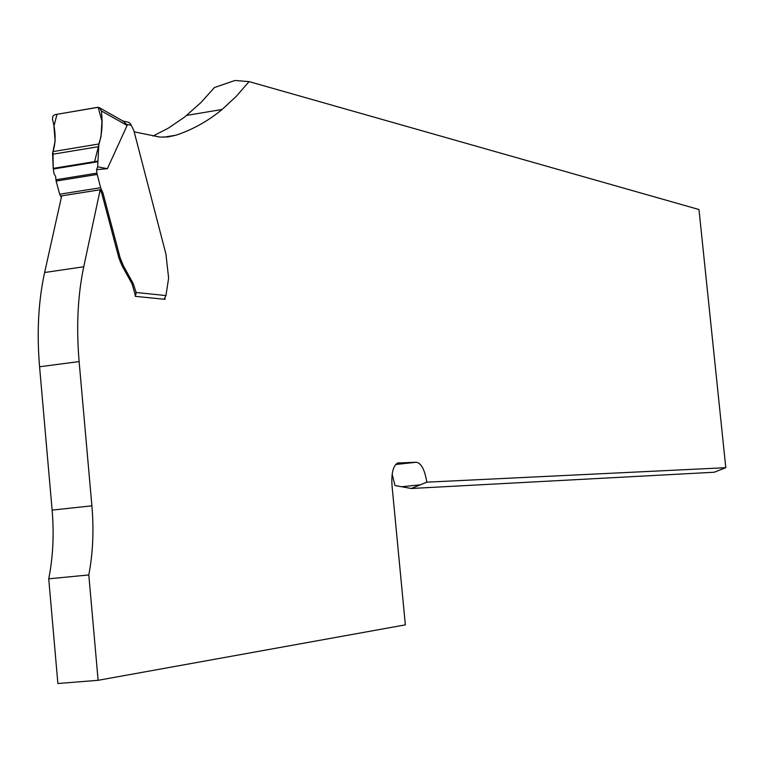 <?xml version="1.0" encoding="UTF-8"?>
<svg xmlns="http://www.w3.org/2000/svg" width="764" height="764" viewBox="0 0 764 764"><rect width="100%" height="100%" fill="white"/><g stroke="black" fill="none" stroke-linecap="round" stroke-linejoin="round"><path stroke-width="1.15" d="M98.117 680.304L88.805 574.948L48.734 578.826L57.883 683.513L98.117 680.304L405.35 624.866L392.037 485.837C391.244 473.432 393.097 465.82 397.605 463.013L416.342 462.239C421.308 463.194 424.794 469.841 426.809 482.17L725.8 467.692L698.984 209.527L249.112 81.605L236.143 96.474L222.123 109.453C208.18 121.008 192.795 129.593 175.987 135.19L168.147 136.928L159.943 137.09L134.177 131.847M725.8 467.692L714.206 472.238L411.338 488.492L426.809 482.17M392.171 474.234L394.998 485.541L411.338 488.492M153.02 136.049L168.023 128.342L184.449 117.188L201.094 102.424L214.407 87.564L234.911 80.487L249.112 81.605M96.57 169.646L97.677 166.81L107.38 168.682L96.57 169.646L96.885 173.161L100.619 187.715L103.035 193.225L120.149 257.869L118.917 258.051L101.803 193.426L100.189 189.749L61.703 195.842L44.627 272.5C38.391 300.987 36.701 332.407 39.575 366.768L52.124 510.104C54.177 534.131 53.05 557.042 48.734 578.826M135.209 295.534L135.906 294.388L135.113 294.503L135.285 296.346L165.072 299.335L165.005 298.543M135.113 294.503L132.057 283.864L122.173 265.996L118.917 258.051M100.189 189.739L83.744 266.77C77.737 295.401 76.199 327.002 79.122 361.573L91.89 505.816C93.982 529.996 92.96 553.04 88.805 574.948M120.149 257.869L123.405 265.815L133.28 283.692L136.116 292.488L165.95 295.563L168.624 278.086L165.941 254.116L133.834 130.52L130.377 123.567L128.209 122.202M107.38 168.682L127.11 125.449L123.902 121.591L122.374 120.865M61.33 197.504L59.668 194.218L56.125 181.058L55.581 176.274L54.034 173.886L53.232 168.376L94.593 161.634L101.049 136.269L101.965 121.228L98.184 107.323L57.023 114.294L53.91 126.194L55.142 141.044L52.563 153.468L53.232 168.376L52.964 151.597C55.982 142.496 55.82 131.733 52.487 119.289L52.821 116.3L54.588 114.734L97.439 107.352L99.387 107.695L101.373 110.933L127.11 125.449M135.906 294.388L136.116 292.488M164.155 299.24L165.95 295.563M97.677 166.81L98.843 143.985C101.994 134.903 102.844 123.883 101.373 110.933M121.428 261.775L120.206 261.957M401.74 486.754L420.448 484.777L426.837 482.17M175.987 135.19L163.754 137.214M44.627 272.5L83.744 266.77M39.575 366.768L79.122 361.573M52.124 510.104L91.89 505.816M416.342 462.239L395.637 464.502M398.827 462.755L398.273 462.812M131.121 125.334L126.643 124.322M96.885 173.161L55.896 179.769M97.114 174.459L56.125 181.058M100.619 187.715L59.668 194.218M101.431 189.558L60.48 196.042M103.035 193.225L101.803 193.426M123.405 265.815L122.173 265.996M133.28 283.692L132.057 283.864M98.843 143.985L52.964 151.597M98.289 146.707L52.563 154.271M97.544 161.147L53.232 168.376M97.534 161.796L53.299 169.006M186.693 115.412L222.123 109.453M128.858 122.345L122.832 120.97M99.501 107.772L123.663 121.438"/></g></svg>

